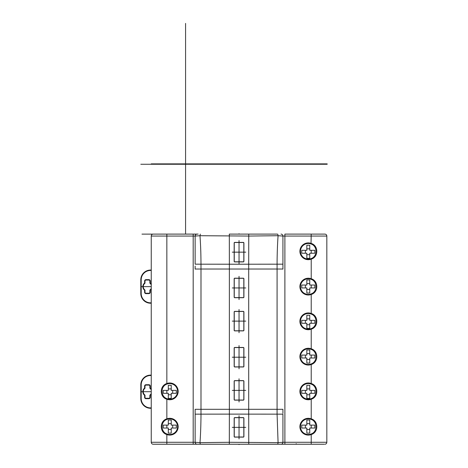 <?xml version="1.0" encoding="UTF-8"?>
<svg xmlns="http://www.w3.org/2000/svg" width="468" height="468" viewBox="0 0 468 468"><rect width="100%" height="100%" fill="white"/><g stroke="black" fill="none" stroke-linecap="round" stroke-linejoin="round"><path stroke-width="0.7" d="M301.737 251.766A18.293 11.758 -90 0 1 301.772 250.304L306.832 250.304L306.832 245.244A18.293 11.758 180 0 1 309.757 245.244L309.757 250.304L314.818 250.304A18.293 11.758 90 0 1 314.853 251.766A18.293 11.758 90 0 1 314.818 253.229L309.757 253.229L309.757 258.283A18.293 11.758 0 0 1 306.832 258.283L306.832 253.229L301.772 253.229A18.293 11.758 -90 0 1 301.737 251.766M306.832 253.229L305.37 253.229L305.37 250.304L306.832 250.304L306.832 248.836L309.757 248.836L309.757 250.304M311.22 253.229L311.22 250.304M306.832 254.691L309.757 254.691M301.737 286.492A18.293 11.758 -90 0 1 301.772 285.03L306.832 285.03L306.832 279.969A18.293 11.758 180 0 1 309.757 279.969L309.757 285.03L314.818 285.03A18.293 11.758 90 0 1 314.853 286.492A18.293 11.758 90 0 1 314.818 287.955L309.757 287.955L309.757 293.015A18.293 11.758 0 0 1 306.832 293.015L306.832 287.955L301.772 287.955A18.293 11.758 -90 0 1 301.737 286.492M306.832 287.955L305.37 287.955L305.37 285.03L306.832 285.03L306.832 283.567L309.757 283.567L309.757 285.03M311.22 287.955L311.22 285.03M306.832 289.417L309.757 289.417M301.737 321.803A18.293 11.758 -90 0 1 301.772 320.34L306.832 320.34L306.832 315.286A18.293 11.758 180 0 1 309.757 315.286L309.757 320.34L314.818 320.34A18.293 11.758 90 0 1 314.853 321.803A18.293 11.758 90 0 1 314.818 323.271L309.757 323.271L309.757 328.325A18.293 11.758 0 0 1 306.832 328.325L306.832 323.271L301.772 323.271A18.293 11.758 -90 0 1 301.737 321.803M306.832 323.271L305.37 323.271L305.37 320.34L306.832 320.34L306.832 318.878L309.757 318.878L309.757 320.34M311.22 323.271L311.22 320.34M306.832 324.733L309.757 324.733M301.737 356.534A18.293 11.758 -90 0 1 301.772 355.072L306.832 355.072L306.832 350.011A18.293 11.758 180 0 1 309.757 350.011L309.757 355.072L314.818 355.072A18.293 11.758 90 0 1 314.853 356.534A18.293 11.758 90 0 1 314.818 357.997L309.757 357.997L309.757 363.051A18.293 11.758 0 0 1 306.832 363.051L306.832 357.997L301.772 357.997A18.293 11.758 -90 0 1 301.737 356.534M306.832 357.997L305.37 357.997L305.37 355.072L306.832 355.072L306.832 353.609L309.757 353.609L309.757 355.072M311.22 357.997L311.22 355.072M306.832 359.459L309.757 359.459M301.737 391.845A18.293 11.758 -90 0 1 301.772 390.382L306.832 390.382L306.832 385.328A18.293 11.758 180 0 1 309.757 385.328L309.757 390.382L314.818 390.382A18.293 11.758 90 0 1 314.853 391.845A18.293 11.758 90 0 1 314.818 393.307L309.757 393.307L309.757 398.367A18.293 11.758 0 0 1 306.832 398.367L306.832 393.307L301.772 393.307A18.293 11.758 -90 0 1 301.737 391.845M306.832 393.307L305.37 393.307L305.37 390.382L306.832 390.382L306.832 388.92L309.757 388.92L309.757 390.382M311.22 393.307L311.22 390.382M306.832 394.77L309.757 394.77M301.737 426.576A18.293 11.758 -90 0 1 301.772 425.108L306.832 425.108L306.832 420.053A18.293 11.758 180 0 1 309.757 420.053L309.757 425.108L314.818 425.108A18.293 11.758 90 0 1 314.853 426.576A18.293 11.758 90 0 1 314.818 428.039L309.757 428.039L309.757 433.093A18.293 11.758 0 0 1 306.832 433.093L306.832 428.039L301.772 428.039A18.293 11.758 -90 0 1 301.737 426.576M306.832 428.039L305.37 428.039L305.37 425.108L306.832 425.108L306.832 423.645L309.757 423.645L309.757 425.108M311.22 428.039L311.22 425.108M306.832 429.501L309.757 429.501M163.215 426.576A18.293 11.758 -90 0 1 163.256 425.108L168.31 425.108L168.31 420.053A18.293 11.758 180 0 1 171.235 420.053L171.235 425.108L176.296 425.108A18.293 11.758 90 0 1 176.331 426.576A18.293 11.758 90 0 1 176.296 428.039L171.235 428.039L171.235 433.093A18.293 11.758 0 0 1 168.31 433.093L168.31 428.039L163.256 428.039A18.293 11.758 -90 0 1 163.215 426.576M168.31 428.039L166.848 428.039L166.848 425.108L168.31 425.108L168.31 423.645L171.235 423.645L171.235 425.108M172.698 428.039L172.698 425.108M168.31 429.501L171.235 429.501M163.215 391.845A18.293 11.758 -90 0 1 163.256 390.382L168.31 390.382L168.31 385.328A18.293 11.758 180 0 1 171.235 385.328L171.235 390.382L176.296 390.382A18.293 11.758 90 0 1 176.331 391.845A18.293 11.758 90 0 1 176.296 393.307L171.235 393.307L171.235 398.367A18.293 11.758 0 0 1 168.31 398.367L168.31 393.307L163.256 393.307A18.293 11.758 -90 0 1 163.215 391.845M168.31 393.307L166.848 393.307L166.848 390.382L168.31 390.382L168.31 388.92L171.235 388.92L171.235 390.382M172.698 393.307L172.698 390.382M168.31 394.77L171.235 394.77M151.24 394.261A4.586 4.586 0 0 1 150.263 395.308L150.023 394.998A0.392 0.392 0 0 0 149.871 395.308L149.871 397.314A0.977 0.977 0 0 1 148.9 398.291L145.969 398.291A0.977 0.977 0 0 1 144.998 397.314L144.998 395.308A0.392 0.392 0 0 0 144.846 394.998L144.606 395.308L144.998 395.308A0.392 0.392 0 0 0 144.846 394.998A4.194 4.194 0 0 1 144.846 388.399A0.392 0.392 0 0 0 144.998 388.089L144.998 386.088A0.977 0.977 0 0 1 145.969 385.111L148.9 385.111A0.977 0.977 0 0 1 149.871 386.088L149.871 388.089A0.392 0.392 0 0 0 150.023 388.399L150.263 388.089L149.871 388.089M149.871 395.308L150.263 395.308L150.263 397.314A1.363 1.363 0 0 1 148.9 398.683L145.969 398.683A1.363 1.363 0 0 1 144.606 397.314L144.606 395.308A4.586 4.586 0 0 1 144.606 388.089L144.846 388.399M150.023 394.998A4.194 4.194 0 0 0 151.24 393.465M151.24 389.932A4.194 4.194 0 0 0 150.023 388.399M144.998 388.089L144.606 388.089L144.606 386.088A1.363 1.363 0 0 1 145.969 384.719L145.969 385.111L148.9 385.111L148.9 384.719A1.363 1.363 0 0 1 150.263 386.088L150.263 388.089A4.586 4.586 0 0 1 151.24 389.142M151.24 375.114L150.556 375.114A9.758 9.758 0 0 0 140.804 384.871L140.804 398.525A9.758 9.758 0 0 0 150.556 408.283L151.24 408.283L150.556 408.283L150.556 407.891L151.24 407.891M151.24 289.195A4.586 4.586 0 0 1 150.263 290.248L150.023 289.938A0.392 0.392 0 0 0 149.871 290.248L149.871 292.254A0.977 0.977 0 0 1 148.9 293.231L145.969 293.231A0.977 0.977 0 0 1 144.998 292.254L144.998 290.248A0.392 0.392 0 0 0 144.846 289.938L144.606 290.248L144.998 290.248A0.392 0.392 0 0 0 144.846 289.938A4.194 4.194 0 0 1 144.846 283.339A0.392 0.392 0 0 0 144.998 283.029L144.998 281.022A0.977 0.977 0 0 1 145.969 280.051L148.9 280.051A0.977 0.977 0 0 1 149.871 281.022L149.871 283.029A0.392 0.392 0 0 0 150.023 283.339L150.263 283.029L149.871 283.029M151.24 288.405A4.194 4.194 0 0 1 150.023 289.938A0.392 0.392 0 0 0 149.871 290.248L150.263 290.248L150.263 292.254A1.363 1.363 0 0 1 148.9 293.623L145.969 293.623A1.363 1.363 0 0 1 144.606 292.254L144.606 290.248A4.586 4.586 0 0 1 144.606 283.029L144.846 283.339M151.24 284.872A4.194 4.194 0 0 0 150.023 283.339M144.606 281.022L144.606 283.029L144.998 283.029L144.998 281.022L144.606 281.022A1.363 1.363 0 0 1 145.969 279.659L148.9 279.659A1.363 1.363 0 0 1 150.263 281.022L150.263 283.029A4.586 4.586 0 0 1 151.24 284.082M148.9 279.659L148.9 280.051A0.977 0.977 0 0 1 149.871 281.022L150.263 281.022M151.24 270.054L150.556 270.054A9.758 9.758 0 0 0 140.804 279.811L140.804 293.465A9.758 9.758 0 0 0 150.556 303.223L151.24 303.223M151.24 442.278A1.954 1.954 0 0 0 153.188 444.231A1.954 1.954 0 0 1 151.24 442.278L193.185 442.278L193.185 236.059L151.24 236.059L151.24 442.278A1.954 1.954 0 0 0 153.188 444.231L229.314 444.231L229.373 414.121L277.079 414.151L278.08 442.629L282.929 442.278L282.929 414.162L277.079 414.151L277.079 409.307L282.929 409.307L282.929 413.297M282.929 414.162L282.929 442.278A1.954 1.954 0 0 1 280.981 444.231A1.954 1.954 0 0 0 282.929 442.278A1.954 1.954 0 0 1 280.981 444.231L324.207 444.231M248.754 444.231L200.322 444.231L199.988 442.629L229.314 442.283L278.08 442.629L277.746 444.231L248.754 444.231L248.695 409.307L229.373 409.307L229.373 414.121L200.988 414.151C200.994 420.989 200.708 433.152 199.988 442.629L195.138 442.278A1.954 1.954 0 0 0 197.086 444.231L196.11 444.231M280.981 444.231L277.746 444.231M195.138 439.247L195.138 442.278L193.185 442.278L193.185 444.231L197.086 444.231A1.954 1.954 0 0 1 195.138 442.278A1.954 1.954 0 0 0 197.086 444.231L200.322 444.231M199.327 444.231L202.463 444.231L199.327 444.231M281.958 444.231L277.003 444.231L284.883 444.231L284.883 442.278L311.22 442.278L311.22 434.556C318.772 432.292 318.492 420.878 311.22 418.831L311.22 399.239C318.766 396.981 318.492 385.562 311.22 383.514L311.22 364.513C318.766 362.255 318.492 350.836 311.22 348.789L311.22 329.197C318.766 326.939 318.492 315.52 311.22 313.472L311.22 294.471C318.766 292.213 318.492 280.794 311.22 278.747L311.22 259.161C318.766 256.897 318.492 245.478 311.22 243.436A8.389 8.389 0 0 0 299.906 251.298A8.389 8.389 0 0 0 311.22 259.161L311.015 258.611C317.655 256.593 317.655 245.998 311.015 243.98A7.804 7.804 0 0 0 300.491 251.328A7.804 7.804 0 0 0 308.359 259.102A7.804 7.804 0 0 1 308.295 259.102A7.804 7.804 0 0 0 311.015 258.611A7.804 7.804 0 0 1 308.359 259.102M311.22 444.231L311.22 442.278L326.828 442.278L326.828 236.059L284.883 236.059L284.883 442.278L282.929 442.278L282.929 438.621M198.163 234.105L153.188 234.105A1.954 1.954 0 0 0 151.24 236.059A1.954 1.954 0 0 1 153.188 234.105M229.314 234.105L248.754 234.105L248.754 236.053L199.988 235.714C200.649 245.992 200.907 251.462 200.988 264.186L229.373 264.221L229.314 234.105M277.091 234.105L248.754 234.105M282.929 269.129L282.929 236.059A1.954 1.954 0 0 0 280.981 234.105A1.954 1.954 0 0 1 282.929 236.059L284.883 236.059L284.883 234.105L324.88 234.105L311.22 234.105L311.015 243.98A7.804 7.804 0 0 0 300.491 251.328A7.804 7.804 0 0 0 308.295 259.102M324.88 234.105A1.954 1.954 0 0 1 326.828 236.059M296.139 444.231L296.197 443.646M166.848 234.105L166.848 383.514C159.296 385.778 159.582 397.203 166.848 399.239L166.848 418.831C159.296 421.089 159.582 432.514 166.848 434.556L166.848 444.231M167.053 398.689C160.413 396.677 160.413 386.077 167.053 384.064A7.804 7.804 0 0 1 177.448 389.973A7.804 7.804 0 0 1 167.053 398.689L166.848 399.239A8.389 8.389 0 0 0 177.635 388.452A8.389 8.389 0 0 0 166.848 383.514L167.053 384.064M200.322 234.105L199.988 235.714L195.138 236.059L195.138 264.174L195.138 236.059A1.954 1.954 0 0 1 197.086 234.105A1.954 1.954 0 0 0 195.138 236.059L195.138 238.803M195.138 242.734L195.138 246.589M195.138 250.304L195.138 253.948M195.138 257.464L195.138 260.875M195.138 269.129L195.138 266.058M195.138 417.386L195.138 421.253M195.138 423.487L195.138 436.381M195.138 411.413L195.138 414.162L195.138 409.307L200.988 409.307L200.988 414.151L195.138 414.162L195.138 442.278M277.746 234.105L278.08 235.714L248.754 236.053L248.695 264.221L277.085 264.186C277.091 256.16 277.366 245.519 278.08 235.714L282.929 236.059A1.954 1.954 0 0 0 280.981 234.105M282.929 436.474L282.929 423.306M282.929 421.756L282.929 417.614M282.929 260.618L282.929 257.172M282.929 253.796L282.929 250.286M282.929 246.712L282.929 243.009M282.929 239.218L282.929 236.059M234.158 242.793L234.158 261.518L234.544 261.91L243.524 261.91L243.91 261.518L243.91 242.793L243.518 242.401L234.55 242.401L234.158 242.793M234.158 417.988L234.158 436.72L234.55 437.112L243.518 437.112L243.91 436.72L243.91 417.988L243.524 417.602L234.544 417.602L234.158 417.988M234.55 380.63L234.158 381.016L234.158 399.748L234.55 400.14L243.524 400.14L243.91 399.748L243.91 381.016L243.524 380.63L234.55 380.63M234.55 347.461L234.158 347.853L234.158 366.579L234.55 366.97L243.524 366.97L243.91 366.579L243.91 347.853L243.524 347.461L234.55 347.461M234.55 311.366L234.158 311.758L234.158 330.49L234.55 330.876L243.524 330.876L243.91 330.49L243.91 311.758L243.524 311.366L234.55 311.366M234.55 278.203L234.158 278.589L234.158 297.32L234.55 297.712L243.524 297.712L243.91 297.32L243.91 278.589L243.524 278.203L234.55 278.203M311.015 384.064C317.655 386.077 317.655 396.677 311.015 398.689A7.804 7.804 0 0 1 308.295 399.181A7.804 7.804 0 0 0 311.015 398.689L311.22 399.239A8.389 8.389 0 0 1 300.433 394.302A8.389 8.389 0 0 1 311.22 383.514L311.015 384.064A7.804 7.804 0 0 0 300.62 392.781A7.804 7.804 0 0 0 308.295 399.181A7.804 7.804 0 0 1 305.534 384.082A7.804 7.804 0 0 1 311.015 384.064M308.359 364.455A7.804 7.804 0 0 1 308.295 364.455A7.804 7.804 0 0 0 311.015 363.964C317.655 361.951 317.655 351.351 311.015 349.339A7.804 7.804 0 0 0 300.491 356.68A7.804 7.804 0 0 0 311.015 363.964L311.22 364.513A8.389 8.389 0 0 1 299.906 356.651A8.389 8.389 0 0 1 311.22 348.789L311.015 349.339A7.804 7.804 0 0 0 300.491 356.68A7.804 7.804 0 0 0 308.295 364.455M308.359 329.139A7.804 7.804 0 0 1 308.295 329.139A7.804 7.804 0 0 0 311.015 328.653C317.655 326.635 317.655 316.04 311.015 314.022A7.804 7.804 0 0 0 300.491 321.37A7.804 7.804 0 0 0 311.015 328.653L311.22 329.197A8.389 8.389 0 0 1 299.906 321.335A8.389 8.389 0 0 1 311.22 313.472L311.015 314.022A7.804 7.804 0 0 0 308.295 313.531M305.534 279.308A7.804 7.804 0 0 1 308.295 278.805A7.804 7.804 0 0 0 300.62 288.013A7.804 7.804 0 0 0 311.015 293.922C317.655 291.909 317.655 281.309 311.015 279.297A7.804 7.804 0 0 0 308.295 278.805A7.804 7.804 0 0 1 311.015 279.297L311.22 278.747A8.389 8.389 0 0 0 300.433 289.534A8.389 8.389 0 0 0 311.22 294.471L311.015 293.922A7.804 7.804 0 0 1 308.295 294.413M242.635 242.401L243.524 242.401A0.392 0.392 0 0 1 243.588 242.406M234.48 242.406A0.392 0.392 0 0 1 234.55 242.401L235.433 242.401M242.635 261.91L235.433 261.91M167.053 434.006C160.413 431.987 160.413 421.393 167.053 419.375A7.804 7.804 0 0 1 169.773 418.889A7.804 7.804 0 0 0 167.053 419.375L166.848 418.831A8.389 8.389 0 0 1 177.635 423.762A8.389 8.389 0 0 1 166.848 434.556L167.053 434.006A7.804 7.804 0 0 0 177.448 425.283A7.804 7.804 0 0 0 169.773 418.889A7.804 7.804 0 0 1 172.54 433.988A7.804 7.804 0 0 1 167.053 434.006M235.433 437.112L234.55 437.112A0.392 0.392 0 0 1 234.48 437.106M243.588 437.106A0.392 0.392 0 0 1 243.524 437.112L242.635 437.112M235.433 417.596L242.635 417.596M326.828 442.278A1.954 1.954 0 0 1 324.88 444.231A1.954 1.954 0 0 0 326.828 442.278M311.015 419.375C317.655 421.393 317.655 431.987 311.015 434.006A7.804 7.804 0 0 1 308.295 434.497A7.804 7.804 0 0 0 311.015 434.006A7.804 7.804 0 0 1 300.62 428.097A7.804 7.804 0 0 1 311.015 419.375L311.22 418.831A8.389 8.389 0 0 0 300.433 429.618A8.389 8.389 0 0 0 311.22 434.556L311.015 434.006M243.424 261.811A0.392 0.392 0 0 0 243.816 261.419L243.816 242.886A0.392 0.392 0 0 0 243.424 242.5L234.643 242.5A0.392 0.392 0 0 0 234.252 242.886L234.252 261.419A0.392 0.392 0 0 0 234.643 261.811L243.424 261.811M243.424 330.782A0.392 0.392 0 0 0 243.816 330.39L243.816 311.858A0.392 0.392 0 0 0 243.424 311.466L234.643 311.466A0.392 0.392 0 0 0 234.252 311.858L234.252 330.39A0.392 0.392 0 0 0 234.643 330.782L243.424 330.782M243.424 400.041A0.392 0.392 0 0 0 243.816 399.649L243.816 381.116A0.392 0.392 0 0 0 243.424 380.724L234.643 380.724A0.392 0.392 0 0 0 234.252 381.116L234.252 399.649A0.392 0.392 0 0 0 234.643 400.041L243.424 400.041M234.643 278.296A0.392 0.392 0 0 0 234.252 278.688L234.252 297.221A0.392 0.392 0 0 0 234.643 297.613L243.424 297.613A0.392 0.392 0 0 0 243.816 297.221L243.816 278.688A0.392 0.392 0 0 0 243.424 278.296L234.643 278.296M234.643 347.56A0.392 0.392 0 0 0 234.252 347.946L234.252 366.485A0.392 0.392 0 0 0 234.643 366.871L243.424 366.871A0.392 0.392 0 0 0 243.816 366.485L243.816 347.946A0.392 0.392 0 0 0 243.424 347.56L234.643 347.56M234.643 417.696A0.392 0.392 0 0 0 234.252 418.088L234.252 436.621A0.392 0.392 0 0 0 234.643 437.013L243.424 437.013A0.392 0.392 0 0 0 243.816 436.621L243.816 418.088A0.392 0.392 0 0 0 243.424 417.696L234.643 417.696M152.913 234.129L141.974 234.129M185.58 234.105L185.58 23.4M151.24 391.698L140.804 391.698M151.24 286.638L140.804 286.638M327.196 163.87L151.24 163.87M239.037 233.737L239.037 234.105L239.037 233.737M239.037 444.231L239.037 444.6L239.037 444.231M239.037 263.765L239.037 240.546M245.764 252.153L232.303 252.153M239.037 332.73L239.037 309.512M245.764 321.124L232.303 321.124M239.037 401.989L239.037 378.776M245.764 390.382L232.303 390.382M239.037 276.348L239.037 299.561M232.303 287.955L245.764 287.955M239.037 345.606L239.037 368.825M232.303 357.219L245.764 357.219M239.037 415.748L239.037 438.961M232.303 427.354L245.764 427.354M140.804 164.262L327.196 164.262M151.24 375.506L150.556 375.506A9.366 9.366 0 0 0 141.19 384.871L141.19 398.525A9.366 9.366 0 0 0 150.556 407.891M145.969 384.719L148.9 384.719M150.263 397.314L149.871 397.314M148.9 398.683L148.9 398.291M145.969 398.683L145.969 398.291M144.606 397.314L144.998 397.314M144.606 386.088L144.998 386.088M150.263 386.088L149.871 386.088M150.556 375.506L150.556 375.114M141.19 384.871L140.804 384.871M141.19 398.525L140.804 398.525M150.556 270.054L150.556 270.445L151.24 270.445L150.556 270.445A9.366 9.366 0 0 0 141.19 279.811L141.19 293.465A9.366 9.366 0 0 0 150.556 302.831L151.24 302.831M150.263 292.254L149.871 292.254M148.9 293.623L148.9 293.231M145.969 293.623L145.969 293.231M144.606 292.254L144.998 292.254M145.969 279.659L145.969 280.051M141.19 279.811L140.804 279.811M141.19 293.465L140.804 293.465M150.556 302.831L150.556 303.223M197.086 234.105A1.954 1.954 0 0 0 195.138 236.059L193.185 236.059L193.185 234.105M195.138 264.174L200.988 264.186L200.988 269.03L229.373 269.03L229.373 409.307L200.988 409.307L200.988 269.03L195.138 269.03M282.929 269.03L229.373 269.03L229.373 264.221L248.695 264.221L248.695 409.307L277.079 409.307L277.085 264.186L282.929 264.174L282.929 266.005M326.471 234.93L326.032 234.486M325.95 443.91L326.418 443.477"/></g></svg>
